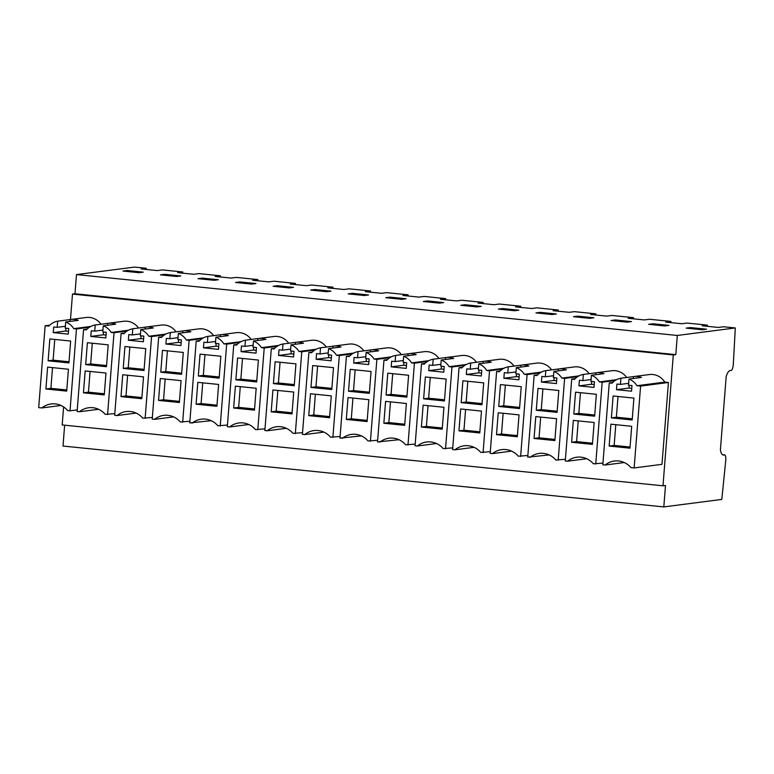 <?xml version="1.0" encoding="UTF-8"?>
<svg xmlns="http://www.w3.org/2000/svg" width="774" height="774" viewBox="0 0 774 774"><rect width="100%" height="100%" fill="white"/><g stroke="black" fill="none" stroke-linecap="round" stroke-linejoin="round"><path stroke-width="1.16" d="M632.271 418.831L616.375 417.215L618.01 396.491M611.383 417.863L613.105 395.988L633.906 398.097L632.184 419.972L611.383 417.863L616.375 417.215M628.972 379.057L628.488 385.21L631.981 385.568L631.536 391.199L616.51 389.68L616.955 384.039L620.448 384.397L620.932 378.234A16.786 15.915 -97.4 0 0 612.011 383.188L609.264 382.907L602.82 464.768L605.181 465.01A19.892 18.857 -97.4 0 1 614.363 461.014A19.892 18.857 -97.4 0 1 630.926 467.612L634.148 467.941L640.591 386.081L636.934 385.713A16.786 15.915 -97.4 0 0 628.972 379.057L641.462 377.441A16.786 15.915 82.6 0 0 634.003 376.532A16.786 15.915 82.6 0 0 633.422 376.619L633.277 378.505M609.157 446.066L610.88 424.191L631.69 426.3L629.968 448.175L609.157 446.066L614.159 445.418L630.055 447.033M615.785 424.684L614.159 445.418M616.51 389.68L629.001 388.064L631.758 388.345M620.448 384.397L628.643 383.333M629.223 385.288L629.001 388.064M620.932 378.234L633.422 376.619M663.811 506.912L665.495 485.482L662.999 485.811L673.293 354.956L675.799 354.637L677.308 335.461L735.3 327.953L733.297 364.631A5.67 1.761 -84.2 0 1 731.159 370.485C729.185 370.156 727.521 372.188 726.176 376.59L720.401 449.907C721.078 454.048 722.452 455.692 724.522 454.841A5.67 1.761 95.8 0 1 724.561 454.841A5.67 1.761 95.8 0 1 725.77 460.249L721.803 499.414L663.811 506.912L63.004 446.047L64.639 425.187M723.961 454.802L723.429 454.725M640.591 386.081L668.426 382.482L661.983 464.342L634.148 467.941M668.426 382.482L664.779 382.114L636.934 385.713M612.708 382.462L609.264 382.907M624.26 462.542L605.181 465.01M664.779 382.114A16.786 15.915 -97.4 0 0 649.347 374.548L634.003 376.532M735.3 327.953L723.496 326.763L718.32 327.431L702.231 325.796L707.407 325.128L687.022 323.068L681.846 323.735L665.756 322.1L670.932 321.433L649.473 319.256L644.297 319.933L628.198 318.298L633.374 317.63L611.915 315.453L606.748 316.121L590.649 314.496L595.825 313.828L585.096 312.735L574.366 311.651L569.19 312.319L553.1 310.693L558.277 310.016L536.817 307.849L531.641 308.516L515.552 306.881L520.728 306.214L499.269 304.047L494.093 304.714L478.003 303.079L483.169 302.411L461.72 300.235L456.544 300.912L440.445 299.277L445.621 298.609L424.162 296.432L418.995 297.1L402.896 295.474L408.072 294.807L386.613 292.63L381.437 293.298L365.347 291.672L370.523 290.995L349.064 288.828L343.888 289.495L327.799 287.86L332.975 287.193L311.516 285.016L306.34 285.693L290.25 284.058L295.416 283.39L273.967 281.214L268.791 281.881L252.692 280.256L257.868 279.588L236.409 277.411L231.242 278.079L215.143 276.453L220.319 275.776L198.86 273.609L193.684 274.277L177.594 272.642L182.77 271.974L162.385 269.913L157.209 270.581L141.12 268.946L146.296 268.278L134.492 267.088L76.491 274.586L677.308 335.461M690.369 328.553L690.447 327.576L686.17 328.128L702.27 329.753L706.536 329.202L690.447 327.576M707.31 326.318L707.407 325.128M662.999 485.811L62.191 424.936L63.603 406.931M673.293 354.956L72.485 294.091L74.981 293.762L675.799 354.637M70.482 319.507L72.485 294.091M101.007 324.219A16.786 15.915 -97.4 0 0 86.127 317.485L70.782 319.469A16.786 15.915 82.6 0 1 78.203 320.368L65.713 321.984A16.786 15.915 -97.4 0 1 73.714 328.65L76.462 328.931L70.018 410.83L67.667 410.549A19.892 18.857 -97.4 0 0 51.103 403.951A19.892 18.857 -97.4 0 0 41.922 407.937L38.7 407.617L45.144 325.757L48.791 326.125A16.786 15.915 -97.4 0 1 57.673 321.181L57.189 327.325L53.696 326.976L53.251 332.617L68.276 334.136L68.722 328.495L65.229 328.147L65.713 321.984M288.731 343.25A16.786 15.915 -97.4 0 0 273.841 336.497L258.497 338.49A16.786 15.915 82.6 0 1 265.956 339.399L253.466 341.015A16.786 15.915 -97.4 0 1 261.428 347.671L278.592 345.446M326.28 347.052A16.786 15.915 -97.4 0 0 311.39 340.308L296.045 342.292A16.786 15.915 82.6 0 1 303.514 343.201L291.024 344.817A16.786 15.915 -97.4 0 1 298.977 351.473L316.15 349.248M213.624 335.645A16.786 15.915 -97.4 0 0 198.744 328.892L183.39 330.875A16.786 15.915 82.6 0 1 190.859 331.794L178.368 333.41A16.786 15.915 -97.4 0 1 186.331 340.057L203.494 337.841M251.173 339.447A16.786 15.915 -97.4 0 0 236.293 332.694L220.948 334.678A16.786 15.915 82.6 0 1 228.407 335.597L215.917 337.212A16.786 15.915 -97.4 0 1 223.88 343.859L241.043 341.644M551.581 369.885A16.786 15.915 -97.4 0 0 536.692 363.132L521.347 365.115A16.786 15.915 82.6 0 1 528.816 366.034L516.326 367.65A16.786 15.915 -97.4 0 1 524.288 374.297L541.452 372.081M514.033 366.073A16.786 15.915 -97.4 0 0 499.143 359.329L483.798 361.313A16.786 15.915 82.6 0 1 491.267 362.222L478.777 363.838A16.786 15.915 -97.4 0 1 486.74 370.494L503.903 368.269M626.679 377.489A16.786 15.915 -97.4 0 0 611.799 370.736L596.454 372.729A16.786 15.915 82.6 0 1 603.914 373.639L591.423 375.255A16.786 15.915 -97.4 0 1 599.386 381.911L616.549 379.686M589.13 373.687A16.786 15.915 -97.4 0 0 574.25 366.934L558.896 368.917A16.786 15.915 82.6 0 1 566.365 369.837L553.874 371.452A16.786 15.915 -97.4 0 1 561.837 378.099L579 375.883M401.377 354.666A16.786 15.915 -97.4 0 0 386.497 347.913L371.143 349.896A16.786 15.915 82.6 0 1 378.612 350.816L366.121 352.431A16.786 15.915 -97.4 0 1 374.084 359.078L391.247 356.862M363.828 350.854A16.786 15.915 -97.4 0 0 348.939 344.111L333.594 346.094A16.786 15.915 82.6 0 1 341.063 347.004L328.573 348.619A16.786 15.915 -97.4 0 1 336.535 355.276L353.699 353.06M476.484 362.271A16.786 15.915 -97.4 0 0 461.594 355.527L446.25 357.511A16.786 15.915 82.6 0 1 453.709 358.42L441.219 360.036A16.786 15.915 -97.4 0 1 449.181 366.692L466.345 364.467M438.926 358.468A16.786 15.915 -97.4 0 0 424.046 351.715L408.701 353.708A16.786 15.915 82.6 0 1 416.16 354.618L403.67 356.233A16.786 15.915 -97.4 0 1 411.633 362.89L428.796 360.665M138.527 328.031A16.786 15.915 -97.4 0 0 123.637 321.287L108.292 323.271A16.786 15.915 82.6 0 1 115.761 324.18L103.261 325.796A16.786 15.915 -97.4 0 1 111.224 332.452L128.397 330.227M176.075 331.833A16.786 15.915 -97.4 0 0 161.185 325.09L145.841 327.073A16.786 15.915 82.6 0 1 153.31 327.983L140.82 329.598A16.786 15.915 -97.4 0 1 148.782 336.255L165.946 334.029M74.981 293.762L76.491 274.586M176.559 276.492L180.826 275.941L164.736 274.306L160.46 274.867L176.559 276.492M214.108 280.294L218.374 279.743L202.285 278.118L198.009 278.669L214.108 280.294M518.783 310.181L502.694 308.545L498.417 309.107L514.516 310.732L518.783 310.181M460.869 305.295L476.958 306.93L481.234 306.378L465.135 304.743L460.869 305.295M427.587 300.941L423.32 301.492L439.409 303.127L443.686 302.576L427.587 300.941L427.509 301.918M552.065 314.534L556.332 313.983L540.242 312.357L535.966 312.909L552.065 314.534M593.881 317.785L577.791 316.16L573.524 316.711L589.614 318.346L593.881 317.785M615.34 319.962L611.073 320.513L627.163 322.148L631.439 321.597L615.34 319.962L615.262 320.939M289.205 287.909L293.481 287.357L277.382 285.722L273.116 286.274L289.205 287.909M331.03 291.159L314.941 289.524L310.664 290.076L326.754 291.711L331.03 291.159M348.213 293.888L364.312 295.513L368.579 294.962L352.489 293.336L348.213 293.888M648.622 324.316L664.711 325.951L668.988 325.399L652.898 323.764L648.622 324.316M235.567 282.471L251.656 284.106L255.933 283.545L239.834 281.92L235.567 282.471M390.038 297.139L385.771 297.69L401.861 299.315L406.127 298.764L390.038 297.139L389.961 298.116M127.188 270.503L143.277 272.138L139.001 272.69L122.911 271.055L127.188 270.503L127.11 271.481M52.526 367.621L50.9 388.354L66.796 389.961M45.898 389.003L47.62 367.128L68.431 369.237L66.709 391.112L45.898 389.003L50.9 388.354M48.123 360.8L68.925 362.909L70.647 341.034L49.846 338.925L48.123 360.8L53.116 360.152L54.751 339.418M53.251 332.617L65.742 331.001L68.499 331.282M65.964 328.215L65.742 331.001M57.189 327.325L65.384 326.27M57.673 321.181L70.163 319.565L70.018 321.423M70.163 319.565A16.786 15.915 82.6 0 1 70.782 319.469M90.819 326.435L73.714 328.65M89.416 327.257L76.462 328.931M77.236 409.901L70.018 410.83M61.001 405.47L41.922 407.937M49.739 325.157L45.144 325.757M146.296 268.278L146.199 269.468M69.012 361.768L53.116 360.152M182.674 273.164L182.77 271.974M670.835 322.623L670.932 321.433M652.898 323.764L652.821 324.741M595.719 374.703L595.874 372.816A16.786 15.915 82.6 0 1 596.454 372.729M591.675 381.476L591.452 384.262L594.209 384.543M578.236 420.882L576.611 441.615L592.507 443.221M575.159 378.66L571.715 379.105L565.272 460.965L567.632 461.207L586.711 458.73M595.874 372.816L583.383 374.432A16.786 15.915 -97.4 0 0 574.463 379.386L571.715 379.105M602.956 463.113L593.368 463.81A19.892 18.857 -97.4 0 0 576.814 457.211A19.892 18.857 -97.4 0 0 567.632 461.207M615.127 380.518L602.172 382.192L595.728 464.052M602.172 382.192L599.386 381.911M583.383 374.432L582.89 380.595L579.407 380.237L578.962 385.878L593.987 387.397L594.432 381.756L590.939 381.408L591.423 375.255M578.962 385.878L591.452 384.262M582.89 380.595L591.084 379.531M571.609 442.264L573.331 420.388L594.142 422.498L592.42 444.373L571.609 442.264L576.611 441.615M573.834 414.061L594.635 416.17L596.357 394.295L575.546 392.186L573.834 414.061L578.826 413.413L580.461 392.689M594.722 415.028L578.826 413.413M633.287 318.811L633.374 317.63M558.17 370.891L558.315 369.005A16.786 15.915 82.6 0 1 558.896 368.917M554.126 377.673L553.903 380.46L556.661 380.74M540.687 417.08L539.052 437.813L554.958 439.419M537.611 374.858L534.166 375.303L527.723 457.163L549.163 454.928M558.315 369.005L545.825 370.62A16.786 15.915 -97.4 0 0 536.914 375.574L534.166 375.303M565.407 459.311L555.819 460.008A19.892 18.857 -97.4 0 0 539.265 453.409A19.892 18.857 -97.4 0 0 530.084 457.395M577.578 376.706L564.623 378.389L558.18 460.249M564.623 378.389L561.837 378.099M545.825 370.62L545.341 376.783L541.858 376.435L541.413 382.075L556.429 383.594L556.874 377.954L553.391 377.606L553.874 371.452M541.413 382.075L553.903 380.46M545.341 376.783L553.536 375.729M534.06 438.461L535.782 416.586L556.583 418.695L554.861 440.561L534.06 438.461L539.052 437.813M536.276 410.259L557.087 412.368L558.809 390.493L537.998 388.384L536.276 410.259L541.278 409.61L542.903 388.877M557.174 411.226L541.278 409.61M595.728 315.008L595.825 313.828M577.791 316.16L577.714 317.137M520.621 367.089L520.767 365.202A16.786 15.915 82.6 0 1 521.347 365.115M516.568 373.871L516.355 376.648L519.112 376.928M503.139 413.277L501.504 434.011L517.4 435.617M500.052 371.046L496.618 371.491L490.174 453.351L492.535 453.593L511.614 451.126M520.767 365.202L508.276 366.818A16.786 15.915 -97.4 0 0 499.365 371.772L496.618 371.491M527.849 455.509L518.27 456.205A19.892 18.857 -97.4 0 0 501.716 449.607A19.892 18.857 -97.4 0 0 492.535 453.593M540.02 372.904L527.075 374.577L520.631 456.437M527.075 374.577L524.288 374.297M508.276 366.818L507.792 372.981L504.309 372.633L503.864 378.273L518.88 379.792L519.325 374.152L515.842 373.794L516.326 367.65M503.864 378.273L516.355 376.648M507.792 372.981L515.987 371.917M496.511 434.649L498.233 412.774L519.035 414.883L517.313 436.759L496.511 434.649L501.504 434.011M498.727 406.456L519.538 408.566L521.26 386.69L500.449 384.581L498.727 406.456L503.729 405.808L505.354 385.075M519.625 407.414L503.729 405.808M558.18 311.206L558.277 310.016M540.242 312.357L540.165 313.335M483.073 363.287L483.218 361.4A16.786 15.915 82.6 0 1 483.798 361.313M479.019 370.069L478.806 372.845L481.554 373.126M465.59 409.475L463.955 430.199L479.851 431.815M462.504 367.244L459.059 367.689L452.616 449.549L454.977 449.791L474.056 447.324M483.218 361.4L470.727 363.016A16.786 15.915 -97.4 0 0 461.817 367.969L459.059 367.689M490.3 451.706L480.722 452.393A19.892 18.857 -97.4 0 0 464.158 445.795A19.892 18.857 -97.4 0 0 454.977 449.791M502.471 369.101L489.526 370.775L483.082 452.635M489.526 370.775L486.74 370.494M470.727 363.016L470.244 369.179L466.751 368.821L466.316 374.461L481.331 375.99L481.776 370.349L478.293 369.991L478.777 363.838M466.316 374.461L478.806 372.845M470.244 369.179L478.438 368.114M458.963 430.847L460.675 408.972L481.486 411.081L479.764 432.956L458.963 430.847L463.955 430.199M461.178 402.644L481.979 404.754L483.702 382.878L462.9 380.769L461.178 402.644L466.171 402.006L467.806 381.272M482.076 403.612L466.171 402.006M520.631 307.404L520.728 306.214M502.694 308.545L502.616 309.523M445.524 359.484L445.669 357.598A16.786 15.915 82.6 0 1 446.25 357.511M441.47 366.266L441.248 369.043L444.005 369.324M428.032 405.663L426.406 426.397L442.302 428.012M424.955 363.441L421.511 363.886L415.067 445.747L417.428 445.988L436.507 443.521M445.669 357.598L433.179 359.213A16.786 15.915 -97.4 0 0 424.258 364.167L421.511 363.886M452.751 447.894L443.173 448.591A19.892 18.857 -97.4 0 0 426.609 441.993A19.892 18.857 -97.4 0 0 417.428 445.988M464.922 365.299L451.968 366.973L445.534 448.833M451.968 366.973L449.181 366.692M433.179 359.213L432.695 365.376L429.202 365.018L428.757 370.659L443.783 372.178L444.228 366.537L440.735 366.189L441.219 360.036M428.757 370.659L441.248 369.043M432.695 365.376L440.89 364.312M421.404 427.045L423.126 405.17L443.937 407.279L442.215 429.154L421.404 427.045L426.406 426.397M423.63 398.842L444.431 400.951L446.153 379.076L425.352 376.967L423.63 398.842L428.622 398.194L430.257 377.47M444.518 399.81L428.622 398.194M483.082 303.592L483.169 302.411M465.135 304.743L465.068 305.72M407.966 355.672L408.121 353.795A16.786 15.915 82.6 0 1 408.701 353.708M403.922 362.455L403.699 365.241L406.456 365.522M390.483 401.861L388.858 422.594L404.754 424.2M387.406 359.639L383.962 360.084L377.519 441.944L398.958 439.709M408.121 353.795L395.63 355.411A16.786 15.915 -97.4 0 0 386.71 360.365L383.962 360.084M415.203 444.092L405.615 444.789A19.892 18.857 -97.4 0 0 389.061 438.19A19.892 18.857 -97.4 0 0 379.879 442.177M427.374 361.497L414.419 363.17L407.975 445.031M414.419 363.17L411.633 362.89M395.63 355.411L395.137 361.564L391.654 361.216L391.209 366.857L406.234 368.376L406.679 362.735L403.186 362.387L403.67 356.233M391.209 366.857L403.699 365.241M395.137 361.564L403.331 360.51M383.856 423.243L385.578 401.367L406.379 403.477L404.667 425.352L383.856 423.243L388.858 422.594M386.081 395.04L406.882 397.149L408.604 375.274L387.793 373.165L386.081 395.04L391.073 394.392L392.708 373.658M406.969 396.007L391.073 394.392M445.534 299.79L445.621 298.609M370.417 351.87L370.562 349.983A16.786 15.915 82.6 0 1 371.143 349.896M366.373 358.652L366.15 361.439L368.908 361.71M352.934 398.059L351.299 418.792L367.205 420.398M349.848 355.827L346.413 356.282L339.97 438.142L361.41 435.907M370.562 349.983L358.072 351.599A16.786 15.915 -97.4 0 0 349.161 356.553L346.413 356.282M377.654 440.29L368.066 440.987A19.892 18.857 -97.4 0 0 351.512 434.388A19.892 18.857 -97.4 0 0 342.331 438.374M389.825 357.685L376.87 359.359L370.427 441.228M376.87 359.359L374.084 359.078M358.072 351.599L357.588 357.762L354.105 357.414L353.66 363.054L368.676 364.573L369.121 358.933L365.638 358.575L366.121 352.431M353.66 363.054L366.15 361.439M357.588 357.762L365.783 356.708M346.307 419.431L348.029 397.565L368.83 399.665L367.108 421.54L346.307 419.431L351.299 418.792M348.523 391.238L369.333 393.347L371.056 371.472L350.245 369.362L348.523 391.238L353.524 390.589L355.15 369.856M369.421 392.195L353.524 390.589M407.975 295.987L408.072 294.807M332.868 348.068L333.014 346.181A16.786 15.915 82.6 0 1 333.594 346.094M328.815 354.85L328.602 357.627L331.349 357.907M315.386 394.256L313.751 414.98L329.647 416.596M312.299 352.025L308.865 352.47L302.421 434.33L304.782 434.572L323.861 432.105M333.014 346.181L320.523 347.797A16.786 15.915 -97.4 0 0 311.612 352.751L308.865 352.47M340.096 436.488L330.517 437.184A19.892 18.857 -97.4 0 0 313.963 430.576A19.892 18.857 -97.4 0 0 304.782 434.572M352.267 353.882L339.322 355.556L332.878 437.416M339.322 355.556L336.535 355.276M320.523 347.797L320.039 353.96L316.556 353.602L316.111 359.242L331.127 360.771L331.572 355.131L328.089 354.773L328.573 348.619M316.111 359.242L328.602 357.627M320.039 353.96L328.234 352.896M308.758 415.628L310.48 393.753L331.282 395.862L329.56 417.737L308.758 415.628L313.751 414.98M310.974 387.435L331.785 389.535L333.497 367.66L312.696 365.56L310.974 387.435L315.976 386.787L317.601 366.054M331.872 388.393L315.976 386.787M370.427 292.185L370.523 290.995M352.489 293.336L352.412 294.313M295.32 344.266L295.465 342.379A16.786 15.915 82.6 0 1 296.045 342.292M291.266 351.048L291.053 353.824L293.801 354.105M277.837 390.444L276.202 411.178L292.098 412.794M274.751 348.223L271.306 348.668L264.863 430.528L267.224 430.77L286.303 428.303M295.465 342.379L282.974 343.995A16.786 15.915 -97.4 0 0 274.064 348.948L271.306 348.668M302.547 432.676L292.969 433.372A19.892 18.857 -97.4 0 0 276.405 426.774A19.892 18.857 -97.4 0 0 267.224 430.77M314.718 350.08L301.773 351.754L295.329 433.614M301.773 351.754L298.977 351.473M282.974 343.995L282.491 350.158L278.998 349.8L278.563 355.44L293.578 356.959L294.023 351.328L290.531 350.97L291.024 344.817M278.563 355.44L291.053 353.824M282.491 350.158L290.685 349.093M271.21 411.826L272.922 389.951L293.733 392.06L292.011 413.935L271.21 411.826L276.202 411.178M273.425 383.623L294.226 385.733L295.949 363.857L275.147 361.748L273.425 383.623L278.417 382.975L280.053 362.251M294.323 384.591L278.417 382.975M332.878 288.383L332.975 287.193M314.941 289.524L314.863 290.502M257.761 340.463L257.916 338.577A16.786 15.915 82.6 0 1 258.497 338.49M253.717 347.236L253.495 350.022L256.252 350.303M240.279 386.642L238.653 407.376L254.549 408.982M237.202 344.42L233.758 344.865L227.314 426.726L229.675 426.967L248.754 424.491M257.916 338.577L245.426 340.192A16.786 15.915 -97.4 0 0 236.505 345.146L233.758 344.865M264.998 428.873L255.42 429.57A19.892 18.857 -97.4 0 0 238.856 422.972A19.892 18.857 -97.4 0 0 229.675 426.967M277.169 346.278L264.215 347.952L257.781 429.812M264.215 347.952L261.428 347.671M245.426 340.192L244.942 346.355L241.449 345.997L241.004 351.638L256.03 353.157L256.475 347.516L252.982 347.168L253.466 341.015M241.004 351.638L253.495 350.022M244.942 346.355L253.137 345.291M233.651 408.024L235.373 386.149L256.184 388.258L254.462 410.133L233.651 408.024L238.653 407.376M235.877 379.821L256.678 381.93L258.4 360.055L237.599 357.946L235.877 379.821L240.869 379.173L242.504 358.449M256.765 380.789L240.869 379.173M295.329 284.571L295.416 283.39M277.382 285.722L277.305 286.699M220.213 336.651L220.367 334.765A16.786 15.915 82.6 0 1 220.948 334.678M216.169 343.433L215.946 346.22L218.703 346.491M202.73 382.84L201.105 403.573L217.001 405.179M199.653 340.618L196.209 341.063L189.765 422.923L211.205 420.688M220.367 334.765L207.877 336.38A16.786 15.915 -97.4 0 0 198.957 341.334L196.209 341.063M227.45 425.071L217.862 425.768A19.892 18.857 -97.4 0 0 201.308 419.169A19.892 18.857 -97.4 0 0 192.126 423.155M239.621 342.466L226.666 344.149L220.222 426.01M226.666 344.149L223.88 343.859M207.877 336.38L207.384 342.543L203.901 342.195L203.456 347.836L218.481 349.355L218.916 343.714L215.433 343.366L215.917 337.212M203.456 347.836L215.946 346.22M207.384 342.543L215.578 341.489M196.103 404.222L197.825 382.346L218.626 384.455L216.913 406.321L196.103 404.222L201.105 403.573M198.318 376.019L219.129 378.128L220.851 356.253L200.04 354.144L198.318 376.019L203.32 375.371L204.955 354.637M219.216 376.986L203.32 375.371M257.781 280.769L257.868 279.588M239.834 281.92L239.756 282.897M182.664 332.849L182.809 330.962A16.786 15.915 82.6 0 1 183.39 330.875M178.62 339.631L178.397 342.408L181.155 342.688M165.181 379.037L163.546 399.771L179.452 401.377M162.095 336.806L158.66 337.251L152.217 419.111L154.577 419.353L173.657 416.886M182.809 330.962L170.319 332.578A16.786 15.915 -97.4 0 0 161.408 337.532L158.66 337.251M189.891 421.269L180.313 421.965A19.892 18.857 -97.4 0 0 163.759 415.367A19.892 18.857 -97.4 0 0 154.577 419.353M202.072 338.664L189.117 340.337L182.674 422.198M189.117 340.337L186.331 340.057M170.319 332.578L169.835 338.741L166.352 338.393L165.907 344.024L180.923 345.552L181.368 339.912L177.885 339.554L178.368 333.41M165.907 344.024L178.397 342.408M169.835 338.741L178.03 337.677M158.554 400.41L160.276 378.534L181.077 380.644L179.355 402.519L158.554 400.41L163.546 399.771M160.769 372.217L181.58 374.316L183.303 352.451L162.492 350.341L160.769 372.217L165.771 371.568L167.397 350.835M181.667 373.174L165.771 371.568M220.222 276.966L220.319 275.776M202.285 278.118L202.208 279.095M145.115 329.047L145.26 327.16A16.786 15.915 82.6 0 1 145.841 327.073M141.062 335.829L140.849 338.606L143.596 338.886M127.633 375.235L125.998 395.959L141.894 397.575M124.546 333.004L121.112 333.449L114.668 415.309L117.029 415.551L136.098 413.084M145.26 327.16L132.77 328.776A16.786 15.915 -97.4 0 0 123.859 333.729L121.112 333.449M152.343 417.467L142.764 418.154A19.892 18.857 -97.4 0 0 126.21 411.555A19.892 18.857 -97.4 0 0 117.029 415.551M164.514 334.861L151.569 336.535L145.125 418.395M151.569 336.535L148.782 336.255M132.77 328.776L132.286 334.939L128.803 334.581L128.358 340.221L143.374 341.75L143.819 336.109L140.336 335.752L140.82 329.598M128.358 340.221L140.849 338.606M132.286 334.939L140.481 333.875M121.005 396.607L122.727 374.732L143.529 376.841L141.806 398.716L121.005 396.607L125.998 395.959M123.221 368.405L144.032 370.514L145.744 348.639L124.943 346.529L123.221 368.405L128.223 367.766L129.848 347.033M144.119 369.372L128.223 367.766M164.736 274.306L164.659 275.283M107.567 325.244L107.712 323.358A16.786 15.915 82.6 0 1 108.292 323.271M103.513 332.027L103.3 334.803L106.048 335.084M90.084 371.423L88.449 392.157L104.345 393.773M86.998 329.202L83.553 329.647L77.11 411.507L79.47 411.749L98.55 409.282M107.712 323.358L95.221 324.974A16.786 15.915 -97.4 0 0 86.311 329.927L83.553 329.647M114.794 413.655L105.216 414.351A19.892 18.857 -97.4 0 0 88.652 407.753A19.892 18.857 -97.4 0 0 79.47 411.749M126.965 331.059L114.02 332.733L107.576 414.593M114.02 332.733L111.224 332.452M95.221 324.974L94.738 331.137L91.245 330.779L90.8 336.419L105.825 337.938L106.27 332.298L102.778 331.949L103.261 325.796M90.8 336.419L103.3 334.803M94.738 331.137L102.932 330.072M83.447 392.805L85.169 370.93L105.98 373.039L104.258 394.914L83.447 392.805L88.449 392.157M85.672 364.602L106.473 366.712L108.196 344.836L87.394 342.727L85.672 364.602L90.664 363.954L92.3 343.23M106.57 365.57L90.664 363.954M723.409 454.725L724.561 454.841"/></g></svg>
